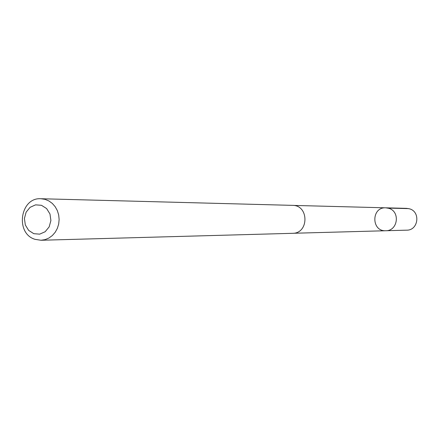 <?xml version="1.0" encoding="UTF-8"?>
<svg xmlns="http://www.w3.org/2000/svg" width="439" height="439" viewBox="0 0 439 439"><rect width="100%" height="100%" fill="white"/><g stroke="black" fill="none" stroke-linecap="round" stroke-linejoin="round"><path stroke-width="0.66" d="M388.696 208.305C400.489 211.34 397.937 231.013 385.799 230.738C371.196 231.655 371.18 206.928 385.788 207.823L388.696 208.305C400.489 211.34 397.937 231.013 385.799 230.738L406.761 230.162C418.356 230.426 420.792 211.719 409.527 208.832L406.744 208.371L385.788 207.823L388.696 208.305M40.997 240.259L292.489 233.318C309.1 233.575 309.083 205.084 292.473 205.364L40.97 198.735C20.156 197.144 14.904 233.537 35.065 239.348L40.997 240.259L45.047 239.645L48.888 238.053L52.329 235.556L55.193 232.28L57.344 228.379L58.683 224.044L59.133 219.484L58.678 214.929L57.333 210.594L55.177 206.698L52.307 203.422L48.866 200.93L45.025 199.344L40.97 198.735M33.77 233.674L39.664 234.157L45.162 231.732L49.173 226.87L50.897 220.537L49.98 213.996L46.611 208.558L41.469 205.298L35.575 204.854L30.099 207.312L26.12 212.169L24.419 218.468L25.325 224.966L28.656 230.393L33.77 233.674M387.911 208.097L408.78 208.629M293.219 233.274L385.799 230.738M293.197 205.403L385.788 207.823"/></g></svg>
